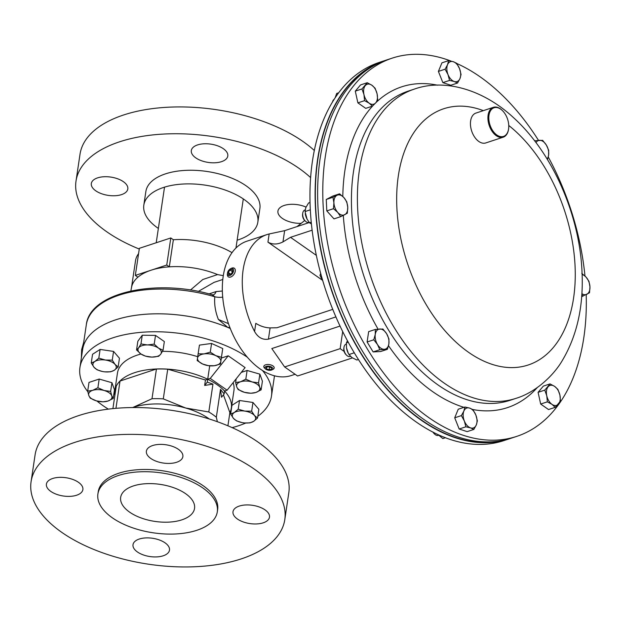 <?xml version="1.0" encoding="UTF-8"?>
<svg xmlns="http://www.w3.org/2000/svg" width="621" height="621" viewBox="0 0 621 621"><rect width="100%" height="100%" fill="white"/><g stroke="black" fill="none" stroke-linecap="round" stroke-linejoin="round"><path stroke-width="0.93" d="M385.812 60.253A199.108 122.252 71.8 0 0 384.546 60.656L379.392 62.356A199.108 122.252 71.8 0 0 310.244 208.268A199.108 122.252 71.8 0 0 504.058 440.553L509.212 438.861A199.108 122.252 71.8 0 0 510.462 438.434M384.546 60.656A199.108 122.252 71.8 0 0 315.398 206.576A199.108 122.252 71.8 0 0 509.212 438.861M586.193 294.641A199.108 122.252 -108.2 0 1 516.882 436.33A199.108 122.252 -108.2 0 1 323.067 204.045A199.108 122.252 -108.2 0 1 392.216 58.133A199.108 122.252 -108.2 0 1 450.978 61.083M456.761 63.482A199.108 122.252 -108.2 0 1 538.516 140.385M548.25 156.989A199.108 122.252 -108.2 0 1 584.974 275.996M516.882 436.33L511.727 438.03A199.108 122.252 -108.2 0 1 317.913 205.745A199.108 122.252 -108.2 0 1 387.062 59.833L392.216 58.133M190.43 290.046L202.788 279.52L217.567 274.575A57.637 28.861 -171.5 0 0 169.316 266.836A57.637 28.861 -171.5 0 0 151.043 270.22A57.637 28.861 -171.5 0 0 137.893 277.191A57.637 28.861 -171.5 0 0 131.559 287.29L130.86 290.97M222.784 279.489L214.066 282.361L198.309 291.435M209.052 293.896L216.116 291.567L222.349 291.008M131.505 287.577L135.51 260.773A57.637 28.861 8.5 0 1 138.576 253.647M170.798 237.952L139.376 248.307L135.331 275.398L166.754 265.043L169.316 266.836L173.36 239.745L170.798 237.952L166.754 265.043M173.36 239.745A57.637 28.861 8.5 0 1 232.021 252.662M262.435 370.458A96.829 48.485 8.5 0 1 271.47 396.105L274.148 378.158A96.829 48.485 -171.5 0 0 274.389 375.775A96.829 48.485 8.5 0 1 274.148 378.158L274.498 375.806M229.879 327.508L227.806 327.438A96.829 48.485 -171.5 0 0 82.616 349.538A96.829 48.485 8.5 0 1 115.506 319.893A96.829 48.485 8.5 0 1 230.267 328.486M217.567 274.575L223.288 275.677M227.806 327.438L218.398 319.481C215.371 311.858 214.167 304.282 214.788 296.76L212.157 294.734L213.585 294.905L213.003 295.06M216.116 291.567A10.479 6.435 -108.2 0 1 213.376 294.913M222.706 297.125A10.479 5.108 5 0 1 214.788 296.76A96.829 48.485 -171.5 0 0 86.319 324.775L79.938 367.477A96.829 48.485 8.5 0 1 112.828 337.84A96.829 48.485 8.5 0 1 247.344 357.215M218.398 319.481L228.458 323.642M137.893 277.191L135.331 275.398M377.56 63.699A198.79 122.058 71.8 0 0 347.807 86.513A198.79 122.058 71.8 0 0 341.472 315.553A198.79 122.058 71.8 0 0 501.791 440.568M309.312 222.528L284.635 230.663L269.157 233.962A70.732 43.431 71.8 0 0 266.945 234.591L246.987 241.165A70.732 43.431 71.8 0 0 223.203 276.236A70.732 43.431 71.8 0 0 241.313 349.359A70.732 43.431 71.8 0 0 291.28 375.526L295.099 374.269M266.945 234.591A70.732 43.431 71.8 0 0 243.153 269.661A70.732 43.431 71.8 0 0 254.579 331.521C258.033 337.529 262.652 340.075 268.419 339.159L335.953 316.896M340.091 326.048L271.812 348.56L284.635 366.957L340.161 348.653L344.112 351.416M312.138 230.181L290.512 237.315L316.368 255.386M290.512 237.315L282.959 241.911C277.571 244.612 272.565 244.697 267.938 242.143L322.377 280.195L319.97 275.351L320.708 273.38M254.579 331.521L255.798 323.339C260.378 326.196 265.151 327.725 270.104 327.911L276.997 327.741L332.802 309.351M342.699 331.435L340.161 348.653M352.418 357.913L297.56 375.992L284.635 366.957M297.048 226.572L304.756 220.502M194.552 508.366A37.353 18.708 8.5 0 1 194.489 508.746A37.353 18.708 8.5 0 1 154.839 521.399A37.353 18.708 8.5 0 1 120.621 497.7A37.353 18.708 8.5 0 1 120.653 497.437A37.353 18.708 8.5 0 1 160.249 484.388A37.353 18.708 8.5 0 1 194.552 508.366M152.556 538.267A18.444 9.237 -171.5 0 0 133.01 544.687A18.444 9.237 -171.5 0 0 149.94 556.556A18.444 9.237 -171.5 0 0 169.486 550.136A18.444 9.237 -171.5 0 0 152.556 538.267M82.88 489.565A18.444 9.237 -171.5 0 0 65.973 477.728A18.444 9.237 -171.5 0 0 46.396 484.139A18.444 9.237 -171.5 0 0 46.396 484.17A18.444 9.237 -171.5 0 0 63.303 496A18.444 9.237 -171.5 0 0 82.88 489.589A18.444 9.237 -171.5 0 0 82.88 489.565M163.315 463.049A18.444 9.237 -171.5 0 0 182.869 456.637A18.444 9.237 -171.5 0 0 165.931 444.768A18.444 9.237 -171.5 0 0 146.385 451.18A18.444 9.237 -171.5 0 0 163.315 463.049M232.991 511.758A18.444 9.237 -171.5 0 0 249.898 523.588A18.444 9.237 -171.5 0 0 269.475 517.177A18.444 9.237 -171.5 0 0 269.483 517.153A18.444 9.237 -171.5 0 0 252.576 505.315A18.444 9.237 -171.5 0 0 232.999 511.727A18.444 9.237 -171.5 0 0 232.991 511.758M288.773 492.996A128.268 64.227 -171.5 0 0 288.804 492.795A128.268 64.227 -171.5 0 0 288.835 492.593A128.268 64.227 -171.5 0 0 171.241 410.279A128.268 64.227 -171.5 0 0 35.087 454.875A128.268 64.227 -171.5 0 0 35.055 455.077M284.822 519.42A128.268 64.227 -171.5 0 0 167.235 437.106A128.268 64.227 -171.5 0 0 31.081 481.702A128.268 64.227 -171.5 0 0 31.05 481.896A128.268 64.227 -171.5 0 0 148.644 564.217A128.268 64.227 -171.5 0 0 284.798 519.622A128.268 64.227 -171.5 0 0 284.822 519.42M217.622 509.678A60.361 30.227 -171.5 0 0 217.637 509.585A60.361 30.227 -171.5 0 0 217.653 509.492A60.361 30.227 -171.5 0 0 162.314 470.749A60.361 30.227 -171.5 0 0 98.242 491.739A60.361 30.227 -171.5 0 0 98.227 491.832M217.311 511.727A60.361 30.227 -171.5 0 0 161.98 472.992A60.361 30.227 -171.5 0 0 97.901 493.982A60.361 30.227 -171.5 0 0 97.893 494.075A60.361 30.227 -171.5 0 0 153.232 532.81A60.361 30.227 -171.5 0 0 217.303 511.828A60.361 30.227 -171.5 0 0 217.311 511.727M301.154 223.343A18.444 9.237 8.5 0 1 277.921 211.132A18.444 9.237 8.5 0 1 277.921 211.101A18.444 9.237 8.5 0 1 306.044 207.088M208.245 162.423A18.444 9.237 8.5 0 1 191.315 150.554A18.444 9.237 8.5 0 1 210.861 144.142A18.444 9.237 8.5 0 1 227.798 156.011A18.444 9.237 8.5 0 1 208.245 162.423M127.81 188.939A18.444 9.237 8.5 0 1 127.81 188.97A18.444 9.237 8.5 0 1 108.233 195.382A18.444 9.237 8.5 0 1 91.318 183.544A18.444 9.237 8.5 0 1 91.326 183.513A18.444 9.237 8.5 0 1 110.903 177.101A18.444 9.237 8.5 0 1 127.81 188.939M158.363 228.419A57.637 28.861 8.5 0 1 143.824 205.155A57.637 28.861 8.5 0 1 204.914 185.097A57.637 28.861 8.5 0 1 257.831 222.194A57.637 28.861 8.5 0 1 237.129 240.195M143.824 205.155L145.865 191.516A57.637 28.861 8.5 0 1 206.956 171.466A57.637 28.861 8.5 0 1 259.873 208.555L257.831 222.194M139.267 249.044A128.268 64.227 8.5 0 1 76.01 181.076A128.268 64.227 8.5 0 1 211.963 136.449A128.268 64.227 8.5 0 1 310.609 177.598M76.01 181.076L80.016 154.249A128.268 64.227 8.5 0 1 215.968 109.63A128.268 64.227 8.5 0 1 314.304 150.484M207.274 382.14L212.964 384.12L204.651 385.439L207.274 382.14L207.701 379.245A58.894 29.49 8.5 0 1 224.577 391.044A58.894 29.49 8.5 0 1 231.33 408.044A58.894 29.49 8.5 0 1 229.871 412.616M233.1 382.676A58.894 29.49 8.5 0 1 233.946 390.493L231.33 408.044M114.885 395.391A58.894 29.49 8.5 0 1 114.831 390.632A58.894 29.49 8.5 0 1 134.835 372.608A58.894 29.49 8.5 0 1 207.701 379.245L210.24 378.414L228.225 355.802L221.363 358.061M114.831 390.632L117.454 373.089A58.894 29.49 8.5 0 1 137.458 355.057A58.894 29.49 8.5 0 1 140.967 354.017M271.47 396.105A96.829 48.485 8.5 0 1 257.816 416.287M245.784 423.017A96.829 48.485 8.5 0 1 238.58 425.742A96.829 48.485 8.5 0 1 232.122 427.636M212.964 384.12L208.803 411.971A58.894 29.49 8.5 0 1 216.333 417.234L220.494 389.383L224.15 393.939L224.577 391.044L227.115 390.205L210.24 378.414M115.948 408.331L120.024 381.046L155.918 369.153L156.438 369.045L151.998 398.729A58.894 29.49 8.5 0 1 163.292 398.876L167.724 369.2L205.458 379.982L207.701 379.245L209.712 365.816M156.438 369.045A58.894 29.49 8.5 0 1 167.724 369.2M112.906 408.618L116.259 386.161A58.894 29.49 8.5 0 1 120.024 381.046M132.708 407.555A53.654 26.866 8.5 0 1 133.406 407.314A53.654 26.866 8.5 0 1 185.663 408.013A53.654 26.866 8.5 0 1 209.285 418.996M223.444 394.824L229.879 412.647L227.907 425.804M151.998 398.729L132.677 407.555M208.803 411.971L185.663 408.013L163.292 398.876M217.366 421.713L216.333 417.234M220.494 389.383L221.526 397.238L224.15 393.939M204.651 385.439L205.458 379.982M108.341 409.138A96.829 48.485 8.5 0 1 96.985 401.034M87.802 391.696A96.829 48.485 8.5 0 1 79.938 367.477M227.115 390.205L245.101 367.593L228.225 355.802M162.469 351.354A58.894 29.49 8.5 0 1 197.719 356.702M230.639 414.052L231.944 405.334L239.512 400.491L252.964 402.478L258.856 409.309L257.552 418.026L254.47 415.511L251.66 411.195L244.798 411.102L238.208 409.2L234.288 412.53L230.639 414.052L233.457 418.368L236.539 420.883L241.942 422.567M252.964 402.478L251.66 411.195M244.744 422.955L249.991 422.87L253.64 421.348L257.552 418.026M239.512 400.491L238.208 409.2M234.288 412.53A11.776 5.899 8.5 0 1 244.798 411.102A11.776 5.899 8.5 0 1 254.47 415.511A11.776 5.899 8.5 0 1 253.64 421.348A11.776 5.899 -171.5 0 1 243.129 422.777A11.776 5.899 8.5 0 1 233.457 418.368A11.776 5.899 8.5 0 1 234.288 412.53M100.113 349.429L113.565 351.416L112.261 360.133L105.399 360.04L98.809 358.146L100.113 349.429L92.552 354.273L91.248 362.99L94.058 367.306L97.14 369.821L102.1 371.42M98.809 358.146L94.897 361.469L91.248 362.99M113.565 351.416L119.457 358.255L118.153 366.964L115.079 364.449L112.261 360.133M104.887 371.863L110.592 371.808L114.241 370.287L118.153 366.964M114.241 370.287A11.776 5.899 8.5 0 1 103.73 371.715A11.776 5.899 8.5 0 1 94.058 367.306A11.776 5.899 8.5 0 1 94.897 361.469A11.776 5.899 -171.5 0 1 105.399 360.04A11.776 5.899 8.5 0 1 115.079 364.449A11.776 5.899 8.5 0 1 114.241 370.287M210.271 352.169L204.068 353.892L198.13 353.815L197.167 360.56L202.617 364.007L208.338 365.653L214.268 365.73L220.471 364.007L221.433 357.261L215.72 355.616L210.271 352.169L211.567 343.452L222.737 348.544L221.433 357.261M198.13 353.815L199.434 345.105L211.567 343.452M222.737 348.544L220.471 364.007M202.617 364.007A11.776 5.899 8.5 0 1 197.517 358.092A11.776 5.899 8.5 0 1 204.068 353.892A11.776 5.899 8.5 0 1 215.72 355.616A11.776 5.899 -171.5 0 1 220.82 361.538A11.776 5.899 8.5 0 1 214.268 365.73A11.776 5.899 8.5 0 1 202.617 364.007M140.967 343.941L138.623 347.838L136.55 349.941L140.827 353.923L145.384 356.112L151.873 357.098L158.627 356.291L160.699 354.187L163.044 350.291L158.495 348.102L154.21 344.119L147.449 344.927L140.967 343.941L142.263 335.224L155.514 335.402L154.21 344.119M136.55 349.941L137.854 341.224L142.263 335.224M155.514 335.402L164.348 341.573L163.044 350.291M151.873 357.098A11.776 5.899 8.5 0 1 140.827 353.923A11.776 5.899 8.5 0 1 138.623 347.838A11.776 5.899 8.5 0 1 147.449 344.927A11.776 5.899 -171.5 0 1 158.495 348.102A11.776 5.899 8.5 0 1 160.699 354.187A11.776 5.899 8.5 0 1 151.873 357.098M90.239 398.162L96.48 400.894L102.985 401.826L107.953 401.042L113.185 398.465L111.772 395.849L110.631 391.44L104.126 390.5L97.885 387.768L92.653 390.353L87.685 391.129L88.826 395.546L90.239 398.162M97.885 387.768L99.189 379.051L88.989 382.412L87.685 391.129M99.189 379.051L111.935 382.722L110.631 391.44M111.935 382.722L114.481 389.747L113.185 398.465M111.772 395.849A11.776 5.899 8.5 0 1 107.953 401.042A11.776 5.899 8.5 0 1 96.48 400.894A11.776 5.899 8.5 0 1 88.826 395.546A11.776 5.899 -171.5 0 1 92.653 390.353A11.776 5.899 8.5 0 1 104.126 390.5A11.776 5.899 8.5 0 1 111.772 395.849M258.561 382.854L252.048 381.923L245.815 379.19L240.583 381.775L235.615 382.552L236.756 386.968L238.169 389.577L244.41 392.317L250.915 393.248L255.875 392.464L261.107 389.887L259.702 387.271L258.561 382.854L259.865 374.145L262.411 381.17L261.107 389.887M241.282 372.398L247.119 370.473L259.865 374.145M247.119 370.473L245.815 379.19M236.174 378.818L235.615 382.552M236.756 386.968A11.776 5.899 8.5 0 1 240.583 381.775A11.776 5.899 8.5 0 1 252.048 381.923A11.776 5.899 8.5 0 1 259.702 387.271A11.776 5.899 -171.5 0 1 255.875 392.464A11.776 5.899 8.5 0 1 244.41 392.317A11.776 5.899 8.5 0 1 236.756 386.968M448.61 60.625L447.547 64.685L445.078 69.21L448.013 74.582L449.542 80.419L454.238 81.498L457.53 83.043L459.998 78.525L461.061 74.458L459.532 68.628L456.598 63.249L453.307 61.712L448.61 60.625L441.927 62.83L438.395 71.415L445.078 69.21M449.542 80.419L442.858 82.624L450.854 85.248L457.53 83.043M442.858 82.624L438.395 71.415M454.238 81.498A10.479 6.435 -108.2 0 1 448.013 74.582A10.479 6.435 -108.2 0 1 447.547 64.685A10.479 6.435 -108.2 0 1 453.307 61.712A10.479 6.435 71.8 0 1 459.532 68.628A10.479 6.435 -108.2 0 1 459.998 78.525A10.479 6.435 -108.2 0 1 454.238 81.498M305.159 209.882L304.942 209.952A6.552 4.021 71.8 0 0 304.577 210.108A6.552 4.021 71.8 0 0 302.73 213.244L302.59 214.206A5.162 3.167 71.8 0 0 304.624 220.37L305.307 221.06A6.552 4.021 71.8 0 0 309.041 222.396L309.173 222.357M302.73 213.244A6.552 4.021 71.8 0 0 305.307 221.06M333.477 208.695L337.777 212.452L340.665 216.682L347.318 213.236L347.752 207.29L346.782 201.809L343.887 197.587L339.594 193.822L332.941 197.268L333.912 202.749L333.477 208.695L326.793 210.892L326.258 199.465L332.941 197.268M340.665 216.682L333.989 218.879L326.793 210.892M326.258 199.465L332.91 196.026L339.594 193.822M347.752 207.29A10.479 6.435 -108.2 0 1 344.694 214.726A10.479 6.435 -108.2 0 1 337.777 212.452A10.479 6.435 -108.2 0 1 333.912 202.749A10.479 6.435 71.8 0 1 336.97 195.312A10.479 6.435 -108.2 0 1 343.887 197.587A10.479 6.435 -108.2 0 1 347.752 207.29M432.884 432.006A5.162 3.167 71.8 0 0 433.885 433.342L434.568 434.032A6.552 4.021 71.8 0 0 438.294 435.368L438.581 435.274M433.202 432.177A6.552 4.021 71.8 0 0 434.568 434.032M473.846 429.429L476.315 424.904L477.378 420.844L475.849 415.007L472.915 409.635L469.623 408.09L464.927 407.011L463.864 411.071L461.395 415.596L464.329 420.968L465.859 426.806L470.555 427.885L473.846 429.429L467.163 431.634L459.175 429.01L465.859 426.806M459.175 429.01L454.712 417.801L461.395 415.596M454.712 417.801L458.244 409.216L464.927 407.011M469.623 408.09A10.479 6.435 -108.2 0 1 475.849 415.007A10.479 6.435 -108.2 0 1 476.315 424.904A10.479 6.435 -108.2 0 1 470.555 427.885A10.479 6.435 71.8 0 1 464.329 420.968A10.479 6.435 -108.2 0 1 463.864 411.071A10.479 6.435 -108.2 0 1 469.623 408.09M581.66 296.628L589.515 292.794L589.95 286.848L588.98 281.367L586.084 277.137L581.792 273.38M581.823 294.424L582.863 296.233M582.125 274.552A10.479 6.435 -108.2 0 1 586.084 277.137A10.479 6.435 -108.2 0 1 589.95 286.848A10.479 6.435 71.8 0 1 586.892 294.284A10.479 6.435 -108.2 0 1 581.869 293.671M508.677 128.244A15.09 9.268 71.8 0 0 502.661 110.833A15.09 9.268 71.8 0 0 488.898 115.948A15.09 9.268 71.8 0 0 497.157 135.215A15.09 9.268 71.8 0 0 508.599 128.85A15.09 9.268 71.8 0 0 508.677 128.244M508.568 129.059A15.719 9.649 -108.2 0 1 508.537 129.284A15.719 9.649 -108.2 0 1 503.235 137.179A15.719 9.649 -108.2 0 1 492.36 131.691A15.719 9.649 -108.2 0 1 488.013 115.848A15.719 9.649 -108.2 0 1 493.392 107.324A15.719 9.649 -108.2 0 1 502.35 110.522A15.719 9.649 -108.2 0 1 502.505 110.678M503.235 137.179L485.762 142.939A15.719 9.649 -108.2 0 1 474.886 137.451A15.719 9.649 -108.2 0 1 470.539 121.607A15.719 9.649 -108.2 0 1 475.919 113.084L493.392 107.324M334.067 99.414A6.552 4.021 71.8 0 0 332.538 101.875M361.973 88.943L363.968 94.571L364.558 100.664L369.192 103.179L372.421 106.152L375.752 102.814L377.692 99.927L377.094 93.841L375.1 88.213L371.87 85.232L367.244 82.717L361.973 88.943L355.29 91.147L360.56 84.922L367.244 82.717M372.421 106.152L365.738 108.357L357.882 102.861L355.29 91.147M357.882 102.861L364.558 100.664M375.752 102.814A10.479 6.435 -108.2 0 1 369.192 103.179A10.479 6.435 -108.2 0 1 363.968 94.571A10.479 6.435 -108.2 0 1 365.311 85.597A10.479 6.435 71.8 0 1 371.87 85.232A10.479 6.435 -108.2 0 1 377.094 93.841A10.479 6.435 -108.2 0 1 375.752 102.814M343.832 348.288A5.162 3.167 71.8 0 0 343.832 348.327A5.162 3.167 71.8 0 0 345.866 354.49L346.549 355.181A6.552 4.021 71.8 0 0 350.275 356.508L350.531 356.431M346.332 344.018L346.176 344.073A6.552 4.021 71.8 0 0 343.972 347.318A6.552 4.021 71.8 0 0 343.972 347.364A6.552 4.021 71.8 0 0 346.549 355.181M379.819 349.724L387.395 349.305L388.87 343.894L388.948 338.942L386.635 333.749L382.916 329.006L375.34 329.433L375.263 334.377L373.788 339.788L377.506 344.531L379.819 349.724L373.136 351.928L367.104 341.992L373.788 339.788M387.395 349.305L380.712 351.509L373.136 351.928M367.104 341.992L368.657 331.637L375.34 329.433M386.635 333.749A10.479 6.435 -108.2 0 1 388.87 343.894A10.479 6.435 -108.2 0 1 384.314 349.281A10.479 6.435 -108.2 0 1 377.506 344.531A10.479 6.435 71.8 0 1 375.263 334.377A10.479 6.435 -108.2 0 1 379.827 328.99A10.479 6.435 -108.2 0 1 386.635 333.749M560.484 401.112L559.894 395.026L557.899 389.398L554.669 386.417L550.043 383.902L544.772 390.128L546.767 395.756L547.357 401.849L551.991 404.364L555.213 407.337L560.484 401.112M547.357 401.849L540.674 404.046L548.529 409.542L555.213 407.337M540.674 404.046L538.089 392.332L544.772 390.128M538.089 392.332L543.359 386.107L550.043 383.902M548.11 386.782A10.479 6.435 -108.2 0 1 554.669 386.417A10.479 6.435 -108.2 0 1 559.894 395.026A10.479 6.435 -108.2 0 1 558.551 403.992A10.479 6.435 71.8 0 1 551.991 404.364A10.479 6.435 -108.2 0 1 546.767 395.756A10.479 6.435 -108.2 0 1 548.11 386.782M547.481 159.613L548.599 155.219L548.669 150.266L546.356 145.066L542.638 140.33L535.061 140.75L535.131 141.479M534.673 140.882L535.061 140.75M536.008 142.644A10.479 6.435 -108.2 0 1 539.548 140.307A10.479 6.435 -108.2 0 1 546.356 145.066A10.479 6.435 71.8 0 1 548.599 155.219A10.479 6.435 -108.2 0 1 547.093 158.968M437.852 434.452L442.827 438.581L445.521 437.696M307.1 219.221A10.479 6.435 -108.2 0 1 307.053 219.143A10.479 6.435 -108.2 0 1 306.285 217.49A10.479 6.435 -108.2 0 1 305.276 213.756A10.479 6.435 -108.2 0 1 305.26 213.655M310.034 202.493L308.567 202.974L305.819 207.593L305.043 211.559L310.321 209.82M311.253 222.194L309.499 222.768L307.077 219.182L305.043 211.559M309.499 222.768L311.431 223.987M338.647 92.793L336.698 93.429L335.185 97.699M347.496 340.735L346.409 342.808L346.51 347.853L348.288 353.256A10.479 6.435 -108.2 0 1 346.72 348.986A10.479 6.435 -108.2 0 1 346.518 347.869A10.479 6.435 -108.2 0 1 346.502 347.807M348.288 342.187L346.409 342.808M348.435 353.52L348.994 354.521L354.343 352.767M358.503 359.474L356.858 360.017L351.944 357.595L348.994 354.521M227.519 272.999L227.395 273.869A5.24 3.198 -55 0 0 228.326 276.834A5.24 3.198 -55 0 0 230.282 277.129A5.24 3.198 -55 0 0 234.707 273.046A5.24 3.198 -55 0 0 234.327 268.249A5.24 3.198 -55 0 0 232.363 267.954A5.24 3.198 -55 0 0 231.222 268.396L230.445 268.808A4.005 2.445 -55 0 0 227.519 272.999A4.005 2.445 -55 0 0 229.723 275.483A4.005 2.445 -55 0 0 233.457 271.323A4.005 2.445 -55 0 0 231.315 268.474A4.005 2.445 -55 0 0 230.445 268.808M232.743 271.486L232.153 269.436L229.933 269.933L228.303 272.479L228.893 274.521L231.113 274.024L232.743 271.486M230.321 273.892L228.303 272.479M232.557 271.773L229.933 269.933M271.905 369.891L273.007 369.34A5.24 2.624 -171.5 0 0 274.187 367.981A5.24 2.624 -171.5 0 0 271.556 365.187A5.24 2.624 -171.5 0 0 265.99 364.713A5.24 2.624 -171.5 0 0 263.816 366.429A5.24 2.624 -171.5 0 0 264.554 368.074L265.446 368.928A4.005 2.003 -171.5 0 0 271.144 370.163A4.005 2.003 -171.5 0 0 271.905 369.891A4.005 2.003 -171.5 0 0 271.75 367.213A4.005 2.003 -171.5 0 0 266.541 366.359A4.005 2.003 -171.5 0 0 265.446 368.928M271.284 367.648L268.559 366.708L266.114 367.322L266.401 368.874L269.126 369.813L271.571 369.2L271.284 367.648M269.545 367.05L269.126 369.813M266.65 367.19L266.401 368.874M510.089 400.304A162.764 99.934 -108.2 0 1 351.657 210.418A162.764 99.934 -108.2 0 1 408.183 91.132L414.153 89.168A162.764 99.934 -108.2 0 0 357.626 208.446A162.764 99.934 -108.2 0 0 516.059 398.333L510.089 400.304M537.219 387.628A168.889 103.691 -108.2 0 1 472.705 409.503M463.965 407.329A168.889 103.691 -108.2 0 1 388.513 345.718M378.057 329.122A168.889 103.691 -108.2 0 1 343.304 215.425M508.754 125.473A134.936 82.849 -108.2 0 1 575.069 266.137A134.936 82.849 -108.2 0 1 491.972 364.302A134.936 82.849 -108.2 0 1 396.866 207.608A134.936 82.849 -108.2 0 1 483.332 110.639M342.8 196.469A168.889 103.691 -108.2 0 1 372.81 105.803M375.876 102.675A168.889 103.691 -108.2 0 1 437.533 85.186M83.268 345.206A31.438 19.305 71.8 0 0 82.492 348.87A31.438 19.305 71.8 0 0 82.127 352.821M322.377 280.195L322.462 279.597M267.938 242.143L269.157 233.962M268.419 339.159L270.104 327.911M282.959 241.911L284.635 230.663M516.059 398.333C536.311 392.208 554.142 374.719 562.331 360.483C577.103 335.612 583.662 306.021 582.009 271.711C579.618 215.293 553.086 154.163 514.677 118.727C483.192 88.857 443.805 78.448 414.153 89.168M81.351 357.999L81.638 349.639L83.68 342.427M86.319 324.775C89.641 292.483 156.236 278.2 212.157 294.734M35.087 454.875L31.081 481.702M98.242 491.739L97.901 493.982M217.637 509.585L217.303 511.828M288.804 492.795L284.798 519.622M243.3 198.922L235.957 248.02M164.526 187.146L156.22 242.757M508.599 128.85L508.537 129.284M343.832 348.327L343.972 347.364"/></g></svg>
